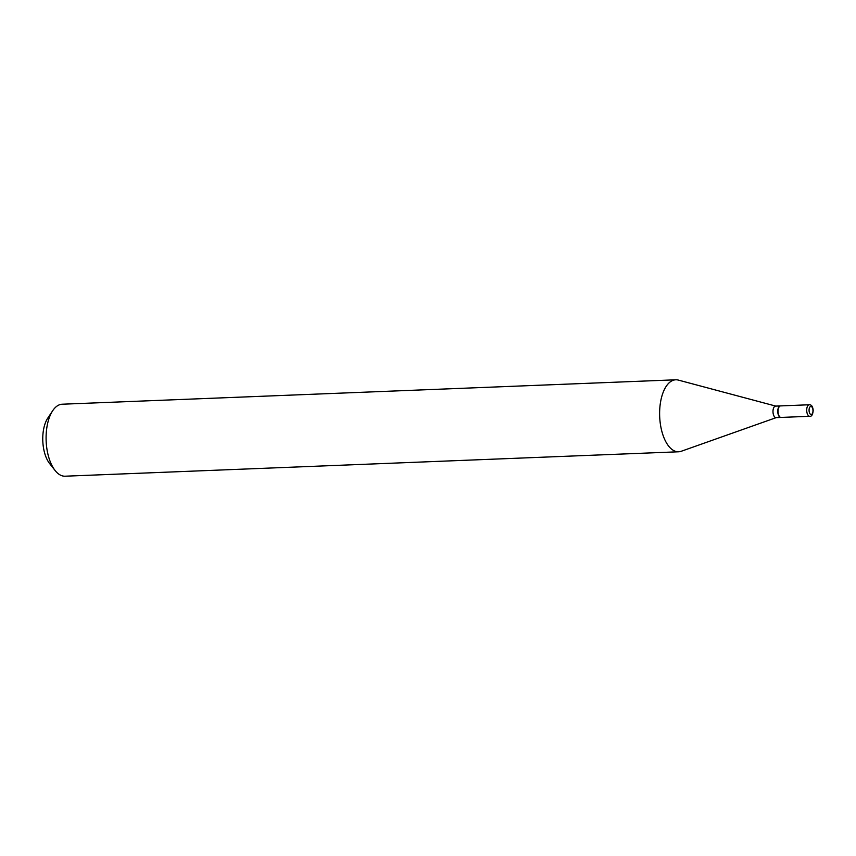<?xml version="1.0" encoding="UTF-8"?>
<svg xmlns="http://www.w3.org/2000/svg" width="856" height="856" viewBox="0 0 856 856"><rect width="100%" height="100%" fill="white"/><g stroke="black" fill="none" stroke-linecap="round" stroke-linejoin="round"><path stroke-width="1.28" d="M781.335 417.386A5.767 2.803 -92.3 0 1 781.057 417.428A5.767 2.803 -92.3 0 1 780.779 417.407A5.767 2.803 -92.3 0 1 778.018 411.49A5.767 2.803 -92.3 0 1 780.597 405.905L809.284 404.76A5.767 2.803 -92.3 0 1 809.562 404.781M780.929 417.428A5.767 2.803 -92.3 0 1 780.8 417.439A5.767 2.803 -92.3 0 1 780.522 417.418A5.767 2.803 -92.3 0 1 777.762 411.501A5.767 2.803 -92.3 0 1 780.34 405.915A5.767 2.803 -92.3 0 1 780.469 405.915M776.296 417.589A5.767 2.803 -92.3 0 1 776.018 417.632A5.767 2.803 -92.3 0 1 775.739 417.61A5.767 2.803 -92.3 0 1 772.989 411.693A5.767 2.803 -92.3 0 1 775.568 406.108L780.34 405.915M776.232 417.621L681.216 451.283A36.027 17.527 -92.3 0 1 678.615 451.786L65.088 476.204A36.027 17.527 -92.3 0 1 63.344 476.096A36.027 17.527 -92.3 0 1 55.105 470.5A36.027 17.527 -92.3 0 1 52.719 410.687A36.027 17.527 -92.3 0 1 62.221 404.214L675.748 379.797A36.027 17.527 -92.3 0 1 677.503 379.904A36.027 17.527 -92.3 0 1 678.38 380.096L775.771 406.097M678.615 451.786A36.027 17.527 -92.3 0 1 676.871 451.679A36.027 17.527 -92.3 0 1 659.623 414.7A36.027 17.527 -92.3 0 1 675.748 379.797M55.105 470.5L49.605 463.535A27.381 13.322 -92.3 0 1 47.797 418.07L52.719 410.687M811.06 406.44A4.034 1.958 -92.3 0 1 812.986 410.784A4.034 1.958 -92.3 0 1 810.985 414.486A4.034 1.958 -92.3 0 1 809.059 410.142A4.034 1.958 -92.3 0 1 811.06 406.44M809.744 416.284A5.767 2.803 -92.3 0 1 809.466 416.262A5.767 2.803 -92.3 0 1 806.705 410.345A5.767 2.803 -92.3 0 1 809.284 404.76L809.83 404.802C811.681 404.931 812.804 406.771 813.2 410.334C812.826 414.604 811.67 416.594 809.744 416.284L781.057 417.428M780.8 417.439L776.018 417.632"/></g></svg>
